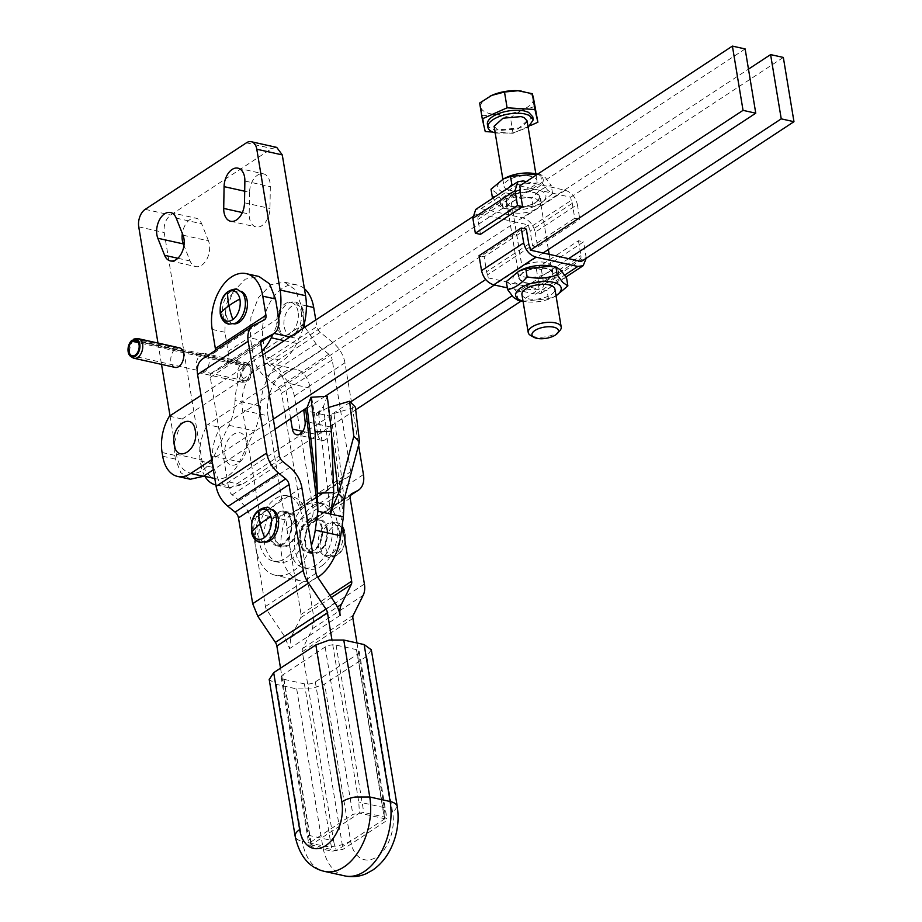 <?xml version="1.0" encoding="UTF-8"?>
<svg xmlns="http://www.w3.org/2000/svg" width="922" height="922" viewBox="0 0 922 922"><rect width="100%" height="100%" fill="white"/><g stroke="black" fill="none" stroke-linecap="round" stroke-linejoin="round"><path stroke-width="0.69" stroke-dasharray="4.61 3.46" d="M278.744 318.482A48.808 30.518 102.5 0 1 273.454 333.257L274.145 333.407M303.05 328.347A48.808 30.518 102.5 0 1 298.924 338.916L296.734 343.457A40.119 25.078 102.5 0 1 290.338 353.552A40.119 25.078 102.5 0 1 282.535 360.606A43.461 27.176 102.5 0 0 263.715 387.816L207.634 424.685L220.37 427.52L528.513 224.945L515.778 222.11L263.715 387.816A43.461 27.176 -77.5 0 0 260.523 406.118A40.119 25.078 102.5 0 1 258.725 418.899A40.119 25.078 102.5 0 1 254.403 430.977L239.466 461.864A33.422 20.895 102.5 0 1 215.679 478.737A33.422 20.895 102.5 0 1 201.86 459.963L199.913 448.173A35.935 22.462 102.5 0 1 207.634 424.685M519.743 185.898L532.478 188.733L514.407 200.604A17.38 7.353 -9.4 0 1 535.094 198.218L541.272 202.586L539.877 206.274L533.85 210.239A17.38 7.353 -9.4 0 1 513.162 212.625A17.38 7.353 -9.4 0 1 506.985 208.257A17.38 7.353 -9.4 0 1 508.379 204.569A17.38 7.353 -9.4 0 1 510.892 202.471A17.38 7.353 -9.4 0 1 514.407 200.604L182.164 419.014L174.442 442.502L176.39 454.292L201.86 459.963M260.523 406.118L235.052 400.448A43.461 27.176 -77.5 0 1 238.256 382.146A43.461 27.176 102.5 0 1 257.065 354.935L282.535 360.606M262.044 350.948A40.119 25.078 102.5 0 1 257.065 354.935M273.016 334.167L273.454 333.257M278.686 318.125L228.091 351.386L224.922 332.254L225.429 311.613L232.897 292.101L245.217 279.182L258.932 276.473M157.973 343.053L161.511 364.386M170.017 415.799L174.442 442.502A35.935 22.462 102.5 0 0 174.811 455.341L175.434 459.075L180.747 472.629L190.289 479.244M175.088 367.405A10.027 6.27 102.5 0 1 170.766 359.684A10.027 6.27 102.5 0 1 174.996 349.242A10.027 6.27 102.5 0 1 176.586 348.205A10.027 6.27 102.5 0 1 179.444 347.825M276.738 147.393L271.852 148.488L170.662 215.01C165.66 219.09 163.505 224.922 164.208 232.517L199.913 448.173A35.935 22.462 102.5 0 0 200.281 461L200.892 464.734L213.627 467.569L218.94 481.134L228.483 487.75L241.61 484.799L355.673 409.817M304.145 323.795L253.55 357.056L250.381 337.925L250.899 317.283L258.356 297.771L270.676 284.84L284.391 282.144L295.052 289.52L300.975 304.663L304.202 324.141M249.551 192.306L249.182 214.088A16.043 10.027 102.5 0 0 256.086 226.939A16.043 10.027 102.5 0 0 269.962 208.476L270.33 186.693A16.043 10.027 102.5 0 0 263.427 173.832A16.043 10.027 102.5 0 0 249.551 192.306L244.699 191.223M183.005 235.179L208.464 240.849A16.043 10.027 102.5 0 1 207.139 258.633A16.043 10.027 102.5 0 1 195.787 266.573A16.043 10.027 102.5 0 1 190.093 260.984L183.951 245.563M208.464 240.849L201.664 223.781A16.043 10.027 102.5 0 0 195.96 218.18A16.043 10.027 102.5 0 0 182.337 233.531M204.211 372.246A10.027 6.27 102.5 0 1 200.558 373.076A10.027 6.27 102.5 0 1 196.236 365.354A10.027 6.27 102.5 0 1 200.466 354.912A10.027 6.27 102.5 0 1 202.056 353.864A10.027 6.27 102.5 0 1 204.915 353.495A10.027 6.27 102.5 0 1 209.213 361.827A10.027 6.27 102.5 0 1 204.211 372.246M280.53 668.173L308.19 835.228L311.002 844.921L359.419 813.1L358.785 801.967L331.92 639.684M215.391 350.487A6.684 4.391 -123.3 0 1 213.927 353.011A6.684 4.391 -123.3 0 1 213.662 353.161L202.552 358.923M228.091 351.386C229.175 359.246 227.204 364.616 222.167 367.521L260.868 342.154M260.88 342.074L222.167 367.521L212.002 372.742A6.684 4.391 -123.3 0 0 211.726 372.891A6.684 4.391 -123.3 0 0 210.308 377.352L228.817 489.121L279.412 455.86M349.288 476.178L298.693 509.44A6.684 4.391 -123.3 0 0 300.111 504.991L281.613 393.21L332.208 359.949L350.717 471.73A6.684 4.391 -123.3 0 1 349.288 476.178A6.684 4.391 -123.3 0 1 349.023 476.34L343.376 479.233A23.396 15.351 56.7 0 0 342.431 479.786L292.77 512.494C287.745 515.398 285.774 520.78 286.857 528.629L301.068 614.455A6.684 4.391 -123.3 0 1 300.722 617.682L290.833 637.575L289.554 648.639L284.379 636.134L266.907 610.157A6.684 4.391 -123.3 0 1 265.421 606.526L251.21 520.7C249.678 512.747 245.701 506.04 239.294 500.6L232.217 494.86A6.684 4.391 -123.3 0 1 228.817 489.121M169.441 416.179L182.164 419.014M745.137 48.935L532.478 188.733L557.948 194.392L539.877 206.274A17.38 7.353 -9.4 0 1 537.365 208.372A17.38 7.353 -9.4 0 1 533.85 210.239L515.778 222.11L477.584 213.616L472.698 216.82M262.689 354.878L201.042 395.411M137.078 338.639A10.027 6.27 -77.5 0 0 135.592 339.077L243.051 362.991A10.027 6.27 -77.5 0 1 245.909 362.623L204.915 353.495M133.413 340.172L241.46 364.04A10.027 6.27 -77.5 0 0 237.231 374.482A10.027 6.27 -77.5 0 0 241.552 382.204A10.027 6.27 -77.5 0 0 242.912 382.261A10.027 6.27 -77.5 0 0 245.217 381.374A10.027 6.27 -77.5 0 0 250.139 372.015A10.027 6.27 -77.5 0 0 247.177 363.141A10.027 6.27 -77.5 0 0 245.909 362.623M134.001 340.126A10.027 6.27 -77.5 0 0 129.806 349.507A10.027 6.27 -77.5 0 0 132.826 357.759M304.421 288.701A40.119 25.078 -77.5 0 0 297.126 284.979A40.119 25.078 -77.5 0 0 271.091 300.607A40.119 25.078 -77.5 0 0 263.116 340.76L250.381 337.925M343.376 479.233L292.77 512.494L298.428 509.601A6.684 4.391 -123.3 0 0 298.693 509.44M253.55 357.056C255.083 365.008 259.047 371.704 265.467 377.156L278.202 387.471A6.684 4.391 -123.3 0 1 281.613 393.21M308.19 835.228L333.649 840.887L302.324 651.681A6.684 4.391 -123.3 0 1 302.681 648.466L312.57 628.573L313.803 617.291L299.592 531.464A6.684 4.391 -123.3 0 1 301.01 527.015A6.684 4.391 -123.3 0 1 301.287 526.854L306.934 523.961C311.959 521.057 313.929 515.675 312.846 507.826L294.349 396.045C292.816 388.093 288.84 381.397 282.432 375.946L269.685 365.631A6.684 4.391 -123.3 0 1 266.285 359.891L263.116 340.76M350.36 495.414L306.934 523.961L350.337 495.494M200.281 461L213.017 463.835A35.935 22.462 102.5 0 1 220.37 427.52M235.052 400.448A40.119 25.078 102.5 0 1 233.266 413.24A40.119 25.078 102.5 0 1 228.944 425.307L214.008 456.194A33.422 20.895 102.5 0 1 190.22 473.067A33.422 20.895 102.5 0 1 176.39 454.292M344.206 499.194L333.948 413.494L273.995 452.31L285.175 519.858L259.716 514.188L242.498 410.175C240.757 396.76 243.673 384.578 251.222 373.617C255.936 367.44 261.099 364.04 266.723 363.429L270.838 363.694L279.723 369.849L284.656 382.457L290.695 418.922M275.01 429.237L213.351 469.771M340.149 615.377L289.554 648.639M280.519 560.749A33.422 20.895 102.5 0 1 273.292 561.106A33.422 20.895 102.5 0 1 264.349 512.056A33.422 20.895 102.5 0 1 280.576 496.209A33.422 20.895 102.5 0 1 287.814 495.852A33.422 20.895 102.5 0 1 288.667 496.071A33.422 20.895 102.5 0 1 301.805 528.122A33.422 20.895 102.5 0 1 280.519 560.749M301.805 487.438L251.21 520.7M233.946 323.876A16.711 10.453 102.5 0 1 232.966 323.726A16.711 10.453 102.5 0 1 226.051 314.344A16.711 10.453 102.5 0 1 229.382 297.61A16.711 10.453 102.5 0 1 240.227 291.098A16.711 10.453 102.5 0 1 241.172 291.387M265.167 542.101A16.711 10.453 102.5 0 1 264.188 541.963A16.711 10.453 102.5 0 1 257.273 532.582A16.711 10.453 102.5 0 1 260.603 515.847A16.711 10.453 102.5 0 1 271.448 509.336A16.711 10.453 102.5 0 1 272.405 509.624M356.987 642.98L384.243 807.626A40.119 25.078 -77.5 0 1 384.877 818.759L359.419 813.1M333.649 840.887A40.119 25.078 -77.5 0 0 336.461 850.591L311.002 844.921M228.483 487.75L215.863 484.937A35.935 22.462 102.5 0 0 228.875 481.964L273.995 452.31L267.956 415.845L242.498 410.186M302.67 431.381L317.848 434.758L310.126 388.127A33.422 20.895 -77.5 0 0 296.308 369.365A33.422 20.895 -77.5 0 0 292.193 369.1C286.558 369.71 281.394 373.11 276.692 379.288C269.132 390.248 266.228 402.43 267.956 415.845M204.915 476.34A35.935 22.462 102.5 0 1 200.892 464.734M511.353 202.621L521.99 266.873L494.411 285.002M324.959 396.402L303.787 410.313L316.465 413.137L319.485 411.154L319.819 413.874L316.765 415.592L316.465 413.137M529.862 247.004L487.703 274.721L488.222 277.868L485.721 279.516M520.273 189.045L478.103 216.762L477.584 213.616M273.327 419.13L211.68 459.663M480.431 234.361L477.965 219.459A6.684 4.391 -123.3 0 1 478.103 216.762M574.74 218.249L532.57 245.967L530.104 231.065A6.684 4.391 -123.3 0 0 529.032 228.103L571.202 200.374A6.684 4.391 56.7 0 1 572.274 203.347L574.74 218.249L579.834 219.378L577.368 204.477L535.198 232.194C533.389 224.795 529.343 220.058 523.039 217.972L481.077 208.637L475.717 209.421M535.198 232.194L537.664 247.096L579.834 219.378M532.57 245.967L537.664 247.096M529.032 228.103L528.513 224.945M137.666 341.394L245.483 365.389L245.402 364.259L243.051 362.991M135.592 339.077L133.356 339.319M241.46 364.04L243.938 365.216L244.215 366.218L138.461 342.684M384.877 818.759L336.461 850.591M339.48 532.317A16.711 10.453 -77.5 0 0 332.565 522.935A16.711 10.453 -77.5 0 0 321.72 529.447A16.711 10.453 -77.5 0 0 318.39 546.181A16.711 10.453 -77.5 0 0 325.305 555.563A16.711 10.453 -77.5 0 0 336.15 549.051A16.711 10.453 -77.5 0 0 339.48 532.317M294.349 396.045L344.943 362.784L358.577 445.165M344.943 362.784A23.396 15.351 56.7 0 0 333.026 342.684L320.28 332.369A6.684 4.391 -123.3 0 1 316.88 326.63L266.285 359.891M315.785 319.98L316.88 326.63M298.071 311.82A16.711 10.453 -77.5 0 0 291.156 302.439A16.711 10.453 -77.5 0 0 280.311 308.951A16.711 10.453 -77.5 0 0 276.98 325.673A16.711 10.453 -77.5 0 0 283.895 335.066A16.711 10.453 -77.5 0 0 294.74 328.555A16.711 10.453 -77.5 0 0 298.071 311.82M304.917 327.126L316.062 343.894L328.808 354.209A6.684 4.391 56.7 0 1 332.208 359.949M286.857 528.629L337.464 495.368L342.293 524.595M342.431 479.786A23.396 15.351 56.7 0 0 337.464 495.368M321.985 565.728A33.422 20.895 -77.5 0 0 337.821 531.602A33.422 20.895 -77.5 0 0 324.313 504.011C319.773 502.732 315.14 503.769 310.426 507.1L300.007 519.996A33.422 20.895 -77.5 0 0 308.939 569.047A33.422 20.895 -77.5 0 0 321.985 565.728M541.387 269.593L543.853 284.495L586.023 256.777L583.557 241.864L541.387 269.593L536.293 268.452L538.771 283.365A6.684 4.391 -123.3 0 1 538.632 286.05L539.151 289.208L521.114 301.068M213.017 463.835L213.627 467.569M571.202 200.374L570.672 197.227L557.948 194.392L748.48 69.138M783.331 57.429L570.672 197.227M538.632 286.05L580.791 258.333L581.309 261.491M243.938 365.216A9.22 5.763 -77.5 0 0 240.089 375.773A9.22 5.763 -77.5 0 0 245.275 381.985A9.22 5.763 -77.5 0 0 247.384 381.166A9.22 5.763 -77.5 0 0 251.913 372.557A9.22 5.763 -77.5 0 0 249.194 364.397A9.22 5.763 -77.5 0 0 245.402 364.259M488.222 277.868L526.416 286.373L512.044 295.824M307.21 520.077A33.422 20.895 102.5 0 1 285.613 561.89A33.422 20.895 102.5 0 1 278.375 562.247A33.422 20.895 102.5 0 1 264.556 543.473A33.422 20.895 102.5 0 1 285.67 497.338A33.422 20.895 102.5 0 1 292.908 496.981A33.422 20.895 102.5 0 1 305.827 511.71M310.691 842.109L352.849 814.38L363.787 812.455L384.163 816.996L386.952 818.967L385.189 821.583L343.03 849.3L332.093 851.225L311.717 846.696L308.916 844.713L310.691 842.109L282.985 674.743A7.86 3.319 170.6 0 0 281.21 677.347A7.86 3.319 170.6 0 0 284.011 679.33L304.387 683.859A7.86 3.319 170.6 0 0 315.324 681.934L357.482 654.217A7.86 3.319 170.6 0 0 359.246 651.6A7.86 3.319 170.6 0 0 356.457 649.63L336.081 645.1A7.86 3.319 170.6 0 0 325.143 647.025L282.985 674.743M333.948 413.494L355.362 407.155M543.116 252.985L525.044 264.868A17.38 7.353 170.6 0 0 521.529 266.735A17.38 7.353 170.6 0 0 519.017 268.821A17.38 7.353 170.6 0 0 517.622 272.52A17.38 7.353 170.6 0 0 523.8 276.888A17.38 7.353 170.6 0 0 544.487 274.491L526.416 286.373L539.151 289.208M568.586 258.656L544.487 274.491A17.38 7.353 170.6 0 0 548.002 272.624A17.38 7.353 170.6 0 0 550.515 270.538A17.38 7.353 170.6 0 0 551.921 266.838A17.38 7.353 170.6 0 0 545.732 262.47C539.047 261.26 532.144 262.055 525.044 264.868L521.99 266.873M526.289 181.599L565.198 190.255C571.502 192.341 575.558 197.078 577.368 204.477M586.023 256.777L586.196 258.275M536.293 268.452L578.463 240.734L583.557 241.864M578.463 240.734L580.929 255.648A6.684 4.391 56.7 0 1 580.791 258.333M487.703 274.721A6.684 4.391 -123.3 0 1 486.62 271.76L484.154 256.846L479.06 255.717M507.354 287.883L535.647 294.187L541.018 293.403L543.853 284.495M501.752 205.767A23.062 9.75 -9.4 0 1 509.935 193.194A23.062 9.75 -9.4 0 1 537.687 189.886A23.062 9.75 -9.4 0 1 544.522 193.113A23.062 9.75 -9.4 0 1 537.837 204.995A23.062 9.75 -9.4 0 1 511.019 209.432A23.062 9.75 -9.4 0 1 508.587 209.006A23.062 9.75 -9.4 0 1 501.752 205.767M244.215 366.218L240.826 374.574L244.284 380.751L247.211 380.095A8.021 5.013 -77.5 0 0 251.21 371.75A8.021 5.013 -77.5 0 0 247.764 365.089A8.021 5.013 -77.5 0 0 245.483 365.389M318.367 502.651A33.422 20.895 102.5 0 1 332.197 521.426A33.422 20.895 102.5 0 1 316.891 564.598A33.422 20.895 102.5 0 1 303.845 567.917A33.422 20.895 102.5 0 1 290.027 549.143A33.422 20.895 102.5 0 1 305.332 505.971A33.422 20.895 102.5 0 1 318.367 502.651L324.313 504.011M259.716 514.188A46.803 29.262 -77.5 0 0 275.482 575.293A46.803 29.262 -77.5 0 0 311.417 545.478M285.175 519.858A46.803 29.262 -77.5 0 0 300.941 580.964A46.803 29.262 -77.5 0 0 317.767 577.299M511.445 202.552L522.082 266.815M546.723 268.452C538.022 267.08 529.954 268.509 522.509 272.705L518.602 278.49L524.791 282.858A17.38 7.353 170.6 0 0 548.993 278.605A17.38 7.353 170.6 0 0 552.9 272.82A17.38 7.353 170.6 0 0 546.723 268.452M327.264 396.253L323.426 406.51L319.485 411.154M319.819 413.874A23.396 8.955 173.2 0 1 318.735 414.52L330.641 514.061M317.848 434.758A10.027 6.27 -77.5 0 0 321.985 440.382A10.027 6.27 -77.5 0 0 330.572 426.99L329.258 415.983L350.418 402.061M512.171 206.655A17.38 7.353 -9.4 0 1 505.994 202.287A17.38 7.353 -9.4 0 1 509.901 196.501A17.38 7.353 -9.4 0 1 534.103 192.237L540.292 196.605L536.385 202.391C528.94 206.597 520.872 208.015 512.171 206.655M526.324 229.129L484.154 256.846M521.057 270.1A23.062 9.75 170.6 0 0 514.372 281.982A23.062 9.75 170.6 0 0 521.207 285.221A23.062 9.75 170.6 0 0 548.959 281.913A23.062 9.75 170.6 0 0 557.142 269.328A23.062 9.75 170.6 0 0 550.307 266.089A23.062 9.75 170.6 0 0 547.875 265.663M492.348 197.273L498.03 204.88L502.986 208.211L507.423 208.948L533.112 206.344L540.108 203.866L552.589 193.539L547.622 190.209L541.952 182.602L513.254 184.734M508.99 187.535L495.552 196.374M328.601 407.455L316.523 413.148L329.258 415.983M318.424 411.892L318.735 414.52L316.811 415.603L316.523 413.148M371.312 649.814L366.783 656.291L324.613 684.009L311.198 688.884L296.688 688.918L276.312 684.389L269.212 679.549M522.313 281.625A16.711 7.065 -9.4 0 1 519.27 278.386A16.711 7.065 -9.4 0 1 530.162 269.685A16.711 7.065 -9.4 0 1 549.201 269.685A16.711 7.065 -9.4 0 1 552.243 272.924A16.711 7.065 -9.4 0 1 541.352 281.625A16.711 7.065 -9.4 0 1 522.313 281.625M536.581 193.47A16.711 7.065 170.6 0 0 517.542 193.482A16.711 7.065 170.6 0 0 506.651 202.172A16.711 7.065 170.6 0 0 509.693 205.422A16.711 7.065 170.6 0 0 528.732 205.41A16.711 7.065 170.6 0 0 539.624 196.72A16.711 7.065 170.6 0 0 536.581 193.47M566.546 277.822C559.585 279.182 553.085 283.457 547.057 290.626C536.569 288.356 526.531 288.978 516.942 292.505L511.272 284.898L506.305 281.556M537.78 174.039L540.615 174.535L545.582 177.865L551.252 185.472C544.291 186.901 537.791 191.165 531.775 198.276C521.264 196.063 511.226 196.686 501.66 200.155L495.978 192.548L491.023 189.206M540.615 174.535L541.952 182.602M552.589 193.539L551.252 185.472M502.986 208.211L501.66 200.155M533.112 206.344L531.775 198.276M325.823 548.302A15.432 9.646 -77.5 0 0 338.028 554.157A15.432 9.646 -77.5 0 0 345.035 534.264A15.432 9.646 -77.5 0 0 344.793 533.031A15.432 9.646 -77.5 0 0 332.577 527.177A15.432 9.646 -77.5 0 0 325.57 547.069A15.432 9.646 -77.5 0 0 325.823 548.302M284.264 327.103A15.432 9.646 -77.5 0 0 296.377 333.833A15.432 9.646 -77.5 0 0 303.626 313.768A15.432 9.646 -77.5 0 0 303.534 313.226A15.432 9.646 -77.5 0 0 291.421 306.496A15.432 9.646 -77.5 0 0 284.16 326.561A15.432 9.646 -77.5 0 0 284.264 327.103M518.279 300.56L516.942 292.505M522.716 301.298L548.394 298.693L556.047 295.881M548.394 298.693L547.057 290.626M505.775 177.75A23.062 9.75 170.6 0 0 499.079 189.632A23.062 9.75 170.6 0 0 505.924 192.871A23.062 9.75 170.6 0 0 533.677 189.563A23.062 9.75 170.6 0 0 541.848 176.978A23.062 9.75 170.6 0 0 535.014 173.739A23.062 9.75 170.6 0 0 532.582 173.313M556.012 295.697A23.062 9.75 -9.4 0 1 553.119 297.345A23.062 9.75 -9.4 0 1 526.312 301.782A23.062 9.75 -9.4 0 1 523.88 301.356A23.062 9.75 -9.4 0 1 523.039 301.148M507.019 189.275A16.711 7.065 -9.4 0 1 503.977 186.037A16.711 7.065 -9.4 0 1 514.868 177.335A16.711 7.065 -9.4 0 1 533.907 177.335A16.711 7.065 -9.4 0 1 536.961 180.574A16.711 7.065 -9.4 0 1 526.059 189.275A16.711 7.065 -9.4 0 1 507.019 189.275M521.933 294.521A16.711 7.065 170.6 0 0 522.935 296.377A16.711 7.065 170.6 0 0 524.987 297.771A16.711 7.065 170.6 0 0 527.891 298.728A16.711 7.065 170.6 0 0 545.985 297.126A16.711 7.065 170.6 0 0 554.917 289.059M487.392 124.297A23.004 9.727 170.6 0 0 491.576 128.769A23.004 9.727 170.6 0 0 495.575 130.083L520.469 127.881L532.766 116.783M495.172 132.849A23.004 9.727 170.6 0 0 496.071 133.068L512.747 133.022L528.156 127.386M492.717 132.042L513.035 133.275L530.611 125.473M527.061 120.805L518.129 128.861L500.035 130.463L497.131 129.506L494.088 126.268M513.035 133.275L510.431 117.486L496.174 114.501L482.621 115.78L479.659 103.045M485.237 131.581L482.621 115.78M535.267 106.445L522.497 109.833L510.431 117.486M490.055 96.188A26.738 11.306 170.6 0 0 480.788 107.286A26.738 11.306 170.6 0 0 485.594 112.173A26.738 11.306 170.6 0 0 496.174 114.501A26.738 11.306 170.6 0 0 522.497 109.833A26.738 11.306 170.6 0 0 533.435 97.939A26.738 11.306 170.6 0 0 528.617 93.053A26.738 11.306 170.6 0 0 521.23 91.036M559.85 330.641A16.711 7.065 -9.4 0 1 534.184 336.737A16.711 7.065 -9.4 0 1 531.279 335.781A16.711 7.065 -9.4 0 1 530.669 335.47M327.379 529.067A17.714 11.076 102.5 0 1 319.266 551.955A17.714 11.076 102.5 0 1 312.351 553.707A17.714 11.076 102.5 0 1 305.032 543.761A17.714 11.076 102.5 0 1 313.134 520.884A17.714 11.076 102.5 0 1 320.049 519.121A17.714 11.076 102.5 0 1 327.379 529.067M308.04 519.743A17.714 11.076 102.5 0 1 314.955 517.991A17.714 11.076 102.5 0 1 322.285 527.937A17.714 11.076 102.5 0 1 314.172 550.814A17.714 11.076 102.5 0 1 307.257 552.578A17.714 11.076 102.5 0 1 299.938 542.632A17.714 11.076 102.5 0 1 308.04 519.743M326.745 529.482A16.711 10.453 -77.5 0 0 326.469 528.156A16.711 10.453 -77.5 0 0 319.83 520.1A16.711 10.453 -77.5 0 0 308.985 526.612A16.711 10.453 -77.5 0 0 305.666 543.346A16.711 10.453 -77.5 0 0 305.931 544.683A16.711 10.453 -77.5 0 0 312.57 552.727A16.711 10.453 -77.5 0 0 323.415 546.216A16.711 10.453 -77.5 0 0 326.745 529.482M321.651 528.352A16.711 10.453 102.5 0 1 321.19 538.045A16.711 10.453 102.5 0 1 307.475 551.598A16.711 10.453 102.5 0 1 300.837 543.554A16.711 10.453 102.5 0 1 300.572 542.217A16.711 10.453 102.5 0 1 301.021 532.513A16.711 10.453 102.5 0 1 314.736 518.971A16.711 10.453 102.5 0 1 321.375 527.015A16.711 10.453 102.5 0 1 321.651 528.352M296.815 522.267A17.714 11.076 102.5 0 1 285.624 546.723A17.714 11.076 102.5 0 1 281.798 546.907A17.714 11.076 102.5 0 1 274.468 536.961A17.714 11.076 102.5 0 1 285.659 512.505A17.714 11.076 102.5 0 1 289.485 512.321A17.714 11.076 102.5 0 1 296.815 522.267M280.565 511.376A17.714 11.076 102.5 0 1 284.402 511.191A17.714 11.076 102.5 0 1 291.721 521.137A17.714 11.076 102.5 0 1 280.53 545.582A17.714 11.076 102.5 0 1 276.704 545.778A17.714 11.076 102.5 0 1 269.374 535.832A17.714 11.076 102.5 0 1 280.565 511.376M296.181 522.682A16.711 10.453 -77.5 0 0 295.916 521.345A16.711 10.453 -77.5 0 0 289.278 513.3A16.711 10.453 -77.5 0 0 275.563 526.854A16.711 10.453 -77.5 0 0 275.102 536.546A16.711 10.453 -77.5 0 0 275.378 537.883A16.711 10.453 -77.5 0 0 282.017 545.928A16.711 10.453 -77.5 0 0 295.732 532.386A16.711 10.453 -77.5 0 0 296.181 522.682M291.087 521.552A16.711 10.453 102.5 0 1 287.768 538.287A16.711 10.453 102.5 0 1 276.923 544.798A16.711 10.453 102.5 0 1 270.273 536.742A16.711 10.453 102.5 0 1 270.008 535.417A16.711 10.453 102.5 0 1 273.327 518.683A16.711 10.453 102.5 0 1 284.183 512.171A16.711 10.453 102.5 0 1 290.822 520.215A16.711 10.453 102.5 0 1 291.087 521.552M289.992 336.933L298.924 338.916M296.734 343.457L284.287 340.679M246.393 142.829L271.852 148.488M138.738 226.847L164.208 232.517M145.192 209.352L170.662 215.01M212.187 329.431L224.922 332.254M162.076 452.506L174.811 455.341M176.206 218.111L201.664 223.781M177.865 258.264L190.093 260.984M242.325 212.556L249.182 214.088M244.503 202.805L269.962 208.476M244.872 181.023L270.33 186.693M306.404 305.873L300.975 304.663M214.008 456.194L239.466 461.864M334.986 602.873L284.379 636.134M266.907 610.157L317.502 576.895M265.421 606.526L316.016 573.265M289.888 467.339L239.294 500.6M232.217 494.86L282.812 461.599M210.308 377.352L260.903 344.09M262.079 339.815L212.002 372.742M213.662 353.161L264.257 319.899M203.485 358.381L254.092 325.12M384.243 807.626L358.785 801.967M162.698 456.24L175.434 459.075M302.324 651.681L352.919 618.42M302.681 648.466L353.276 615.204M312.57 628.573L363.164 595.312M364.397 584.029L313.803 617.291M299.592 531.464L350.187 498.203M301.287 526.854L351.363 493.938M363.441 474.565L312.846 507.826M282.432 375.946L333.026 342.684M269.685 365.631L320.28 332.369M278.202 387.471L328.808 354.209M316.062 343.894L265.467 377.156M300.111 504.991L350.717 471.73M349.023 476.34L298.428 509.601M301.068 614.455L329.984 595.451M331.378 597.525L300.722 617.682M290.833 637.575L337.36 606.976M246.22 442.007C243.673 422.299 221.292 437.016 225.129 455.871C227.676 475.579 250.058 460.862 246.22 442.007M228.944 425.307L254.403 430.977M310.126 388.127L284.656 382.457M240.227 291.098L242.279 292.608A17.622 11.018 -77.5 0 0 228.564 293.507A17.622 11.018 -77.5 0 0 222.859 314.137A17.622 11.018 -77.5 0 0 222.963 314.759A17.622 11.018 -77.5 0 0 235.467 323.23L232.966 323.726M271.448 509.336L273.511 510.846A17.622 11.018 -77.5 0 0 259.797 511.745A17.622 11.018 -77.5 0 0 254.08 532.374A17.622 11.018 -77.5 0 0 254.368 533.78A17.622 11.018 -77.5 0 0 266.689 541.468L264.188 541.963M228.875 481.964L241.61 484.799M477.965 219.459L520.135 191.741M528.79 244.042L486.62 271.76M481.077 208.637L523.247 180.919M565.198 190.255L523.039 217.972M572.274 203.347L530.104 231.065M342.673 532.524A17.622 11.018 102.5 0 1 336.968 553.154A17.622 11.018 102.5 0 1 323.253 554.053A17.622 11.018 102.5 0 1 320.729 548.555A17.622 11.018 102.5 0 1 320.441 547.138A17.622 11.018 102.5 0 1 330.064 523.431A17.622 11.018 102.5 0 1 342.385 531.118A17.622 11.018 102.5 0 1 342.673 532.524M301.264 312.028A17.622 11.018 102.5 0 1 295.547 332.658A17.622 11.018 102.5 0 1 281.832 333.557A17.622 11.018 102.5 0 1 279.147 327.264A17.622 11.018 102.5 0 1 279.032 326.642A17.622 11.018 102.5 0 1 288.655 302.923A17.622 11.018 102.5 0 1 301.148 311.406A17.622 11.018 102.5 0 1 301.264 312.028M538.771 283.365L580.929 255.648M284.011 679.33L311.717 846.696M304.387 683.859L332.093 851.225M315.324 681.934L343.03 849.3M357.482 654.217L385.189 821.583M356.457 649.63L384.163 816.996M336.081 645.1L363.787 812.455M325.143 647.025L352.849 814.38M343.376 516.896L331.159 414.727M323.426 406.51L333.729 492.671M330.572 426.99L305.101 421.319M535.647 294.187L564.725 275.067M331.643 436.302L328.209 407.57M296.688 688.918L322.665 845.866L302.301 841.337A53.488 33.446 -77.5 0 0 324.406 871.371M276.312 684.389L302.301 841.337A20.053 8.482 170.6 0 1 295.201 836.496M344.782 875.9A53.488 33.446 -77.5 0 1 322.665 845.866A20.053 8.482 170.6 0 0 337.175 845.831A20.053 8.482 170.6 0 0 350.602 840.956L324.613 684.009M366.783 656.291L392.76 813.239A33.422 20.895 102.5 0 1 376.625 856.976A33.422 20.895 102.5 0 1 350.602 840.956M397.267 806.554L392.76 813.239M170.501 212.521L195.96 218.18M170.328 260.914L195.787 266.573M230.627 221.268L256.086 226.939M237.957 168.161L263.427 173.832M297.126 284.979L284.391 282.144M241.552 382.204L200.558 373.076M190.22 473.067L203.75 476.075M214.803 478.541L215.679 478.737M262.332 339.63L211.726 372.891M213.927 353.011L264.533 319.75M301.01 527.015L351.616 493.754M245.275 381.985L242.912 382.261M249.194 364.397L247.177 363.141M296.308 369.365L270.838 363.694M273.292 561.106L278.375 562.247M287.814 495.852L292.908 496.981M247.764 365.089L135.718 340.149M244.284 380.751L132.238 355.811M325.305 555.563L328.889 557.741C340.921 556.531 346.326 547.968 345.116 532.052C343.779 526.819 340.99 523.638 336.737 522.486L332.565 522.935M283.895 335.066L287.48 337.245C299.166 336.253 304.629 327.944 303.88 312.351C302.67 306.68 299.823 303.223 295.328 301.978L291.156 302.439M303.845 567.917L308.939 569.047M300.941 580.964L275.482 575.293M281.21 677.347L308.916 844.713M359.246 651.6L386.952 818.967M551.921 266.838L552.9 272.82M517.622 272.52L518.602 278.49M321.985 440.382L296.527 434.711M506.985 208.257L505.994 202.287M541.283 202.586L540.292 196.605M541.018 293.403L566.004 276.98M537.837 204.995L540.108 203.866M511.019 209.432L507.423 208.948M550.803 266.066L551.471 266.147M553.119 297.345L555.39 296.216M526.312 301.782L523.062 301.344M502.847 179.225L503.977 186.037M535.832 173.751L536.961 180.574M539.624 196.72L548.371 249.528M549.166 254.334L552.243 272.924M506.651 202.172L519.27 278.386M314.955 517.991L320.049 519.121M307.257 552.578L312.351 553.707M312.57 552.727L307.475 551.598M319.83 520.1L314.736 518.971M284.402 511.191L289.485 512.321M276.704 545.778L281.798 546.907M282.017 545.928L276.923 544.798M289.278 513.3L284.183 512.171"/><path stroke-width="1.38" d="M157.973 343.053L138.738 226.847A13.369 8.356 102.5 0 1 145.192 209.352L246.393 142.829A13.369 8.356 102.5 0 1 251.268 141.723A13.369 8.356 102.5 0 1 256.8 149.237L280.104 290.015A48.808 30.518 102.5 0 1 278.744 318.47A48.808 30.518 102.5 0 1 278.744 318.482C279.7 326.158 277.718 331.424 272.774 334.26L262.079 339.815M280.104 290.015L305.574 295.685A48.808 30.518 102.5 0 1 304.202 324.141A48.808 30.518 102.5 0 1 303.05 328.347M284.287 340.679L271.264 337.786A40.119 25.078 102.5 0 1 264.868 347.882A40.119 25.078 102.5 0 1 262.044 350.948M271.264 337.786L273.016 334.167M275.517 298.993L269.593 283.861L258.932 276.473L246.197 273.638A40.119 25.078 102.5 0 1 262.782 296.158L275.517 298.993L278.744 318.47M161.511 364.386L170.017 415.799M138.45 338.708L179.444 347.825A10.027 6.27 102.5 0 1 183.755 356.157A10.027 6.27 102.5 0 1 178.753 366.587A10.027 6.27 102.5 0 1 175.088 367.405L134.093 358.278A10.027 6.27 -77.5 0 0 137.758 357.459A10.027 6.27 -77.5 0 0 142.76 347.041A10.027 6.27 -77.5 0 0 138.45 338.708A10.027 6.27 -77.5 0 0 137.078 338.639L134.727 338.927A9.22 5.763 102.5 0 1 139.948 345.681A9.22 5.763 102.5 0 1 135.338 356.226A9.22 5.763 102.5 0 1 130.809 356.503A9.22 5.763 102.5 0 1 128.031 348.919A9.22 5.763 102.5 0 1 131.892 340.287L133.413 340.172M183.005 235.179A16.043 10.027 102.5 0 1 181.669 252.962A16.043 10.027 102.5 0 1 170.328 260.914A16.043 10.027 102.5 0 1 164.623 255.313L157.823 238.245A16.043 10.027 102.5 0 1 159.149 220.462A16.043 10.027 102.5 0 1 170.501 212.521A16.043 10.027 102.5 0 1 176.206 218.111L183.005 235.179M223.712 208.418L224.081 186.636A16.043 10.027 102.5 0 1 237.957 168.161A16.043 10.027 102.5 0 1 244.872 181.023L244.503 202.805A16.043 10.027 102.5 0 1 230.627 221.268A16.043 10.027 102.5 0 1 223.712 208.418L242.325 212.556M305.574 295.685L282.27 154.908L276.738 147.393L251.268 141.723M157.823 238.245L183.294 243.915A16.043 10.027 102.5 0 1 182.337 233.531M183.294 243.915L183.951 245.563M215.391 350.487A6.684 4.391 -123.3 0 0 215.356 348.551L212.187 329.431A40.119 25.078 102.5 0 1 220.162 289.266A40.119 25.078 102.5 0 1 246.197 273.638M203.485 358.381C198.46 361.286 196.49 366.656 197.573 374.516L216.082 486.286C217.615 494.238 221.58 500.946 227.999 506.385L235.075 512.125A6.684 4.391 -123.3 0 1 238.475 517.864L252.686 603.691L257.895 616.403L275.378 642.38A6.684 4.391 -123.3 0 1 276.865 646.022L280.53 668.173M472.698 216.82L262.689 354.878M201.042 395.411L169.441 416.179A35.935 22.462 102.5 0 0 162.076 452.506L162.698 456.24A35.935 22.462 102.5 0 0 177.554 476.42L190.289 479.244L203.416 476.305L213.351 469.771M130.809 356.503L132.826 357.759A10.027 6.27 -77.5 0 0 134.093 358.278M315.785 319.98L313.711 307.499A40.119 25.078 -77.5 0 0 304.421 288.701M342.293 524.595L351.662 581.194A6.684 4.391 -123.3 0 1 351.317 584.421L341.428 604.313A23.396 15.351 56.7 0 0 340.16 615.377L340.149 615.377A23.396 15.351 -123.3 0 0 334.986 602.873L317.502 576.895A6.684 4.391 56.7 0 1 316.016 573.265L301.805 487.438A23.396 15.351 -123.3 0 0 289.888 467.339L282.812 461.599A6.684 4.391 56.7 0 1 279.412 455.86L260.903 344.09A6.684 4.391 -123.3 0 1 262.332 339.63A6.684 4.391 -123.3 0 1 262.597 339.48M216.082 486.286L266.677 453.025L248.179 341.255A23.396 15.351 -123.3 0 1 253.147 325.662A23.396 15.351 -123.3 0 1 254.092 325.12L264.257 319.899A6.684 4.391 56.7 0 0 264.533 319.75A6.684 4.391 56.7 0 0 265.951 315.289L262.782 296.158M241.172 291.387A16.711 10.453 102.5 0 1 247.131 300.48A16.711 10.453 102.5 0 1 233.946 323.876M266.677 453.025A23.396 15.351 56.7 0 0 278.594 473.124L285.67 478.852A6.684 4.391 -123.3 0 1 289.07 484.603L238.475 517.864M252.686 603.691L303.28 570.43L289.07 484.603M272.405 509.624A16.711 10.453 102.5 0 1 278.352 518.717A16.711 10.453 102.5 0 1 265.167 542.101M303.28 570.43A23.396 15.351 56.7 0 0 308.49 583.142L325.973 609.119A6.684 4.391 -123.3 0 1 327.46 612.761L276.865 646.022M331.92 639.684L327.46 612.761M215.76 484.914L215.863 484.937A35.935 22.462 102.5 0 1 215.76 484.914A35.935 22.462 102.5 0 1 204.915 476.34M494.411 285.002L324.959 396.402L310.956 397.278L307.118 407.524L317.375 493.224L317.917 511.226L343.376 516.896L344.206 499.194L338.512 493.731L353.806 436.267L349.611 401.231L328.601 407.455M307.118 407.524L275.01 429.237M507.354 287.883L493.696 284.84C487.392 282.766 483.335 278.018 481.526 270.63L479.06 255.717L521.23 227.999L526.324 229.129L528.79 244.042A6.684 4.391 56.7 0 0 529.862 247.004L530.38 250.15L543.116 252.985L755.763 113.187L743.04 110.352L530.38 250.15M755.763 113.187L745.137 48.935L732.402 46.1L743.04 110.352M732.402 46.1L519.743 185.898L520.273 189.045A6.684 4.391 56.7 0 0 520.135 191.741L522.601 206.643L517.507 205.514L475.337 233.231L472.871 218.318L475.717 209.421L517.876 181.703L523.247 180.919L526.289 181.599M211.68 459.663L190.681 473.47A35.935 22.462 102.5 0 1 177.554 476.42M485.721 279.516L273.327 419.13M522.601 206.643L480.431 234.361L475.337 233.231M134.727 338.927A9.22 5.763 102.5 0 0 133.356 339.319L133.436 340.449L137.666 341.394M138.461 342.684L132.169 341.29L131.892 340.287M358.577 445.165L363.441 474.565A23.396 15.351 -123.3 0 1 358.474 490.147A23.396 15.351 -123.3 0 1 357.529 490.7L351.881 493.593A6.684 4.391 56.7 0 0 351.616 493.754A6.684 4.391 56.7 0 0 350.187 498.203L364.397 584.029A23.396 15.351 -123.3 0 1 363.164 595.312L353.276 615.204A6.684 4.391 56.7 0 0 352.919 618.42L356.987 642.98M521.114 301.068L355.673 409.817M748.48 69.138L770.596 54.605L783.331 57.429L793.969 121.692L581.309 261.491L543.116 252.985M305.827 511.71A33.422 20.895 102.5 0 1 306.726 515.755A33.422 20.895 102.5 0 1 307.21 520.077M512.044 295.824L350.418 402.061L349.611 401.231M353.806 436.267L359.499 441.73L355.362 407.155L350.418 402.061M290.695 418.922L292.378 429.087A10.027 6.27 -77.5 0 0 296.527 434.711A10.027 6.27 -77.5 0 0 305.101 421.319L303.787 410.313M517.507 205.514L515.041 190.6L517.876 181.703M521.23 227.999L523.696 242.901C525.505 250.3 529.551 255.037 535.855 257.123L577.817 266.47L583.177 265.686L586.196 258.275M132.169 341.29A8.021 5.013 -77.5 0 0 128.78 349.645A8.021 5.013 -77.5 0 0 132.238 355.811A8.021 5.013 -77.5 0 0 135.165 355.154A8.021 5.013 -77.5 0 0 139.164 346.822A8.021 5.013 -77.5 0 0 135.718 340.149A8.021 5.013 -77.5 0 0 133.436 340.449M770.596 54.605L781.234 118.857L568.586 258.656M793.969 121.692L781.234 118.857M311.417 545.478A46.803 29.262 -77.5 0 0 311.578 545.04A46.803 29.262 -77.5 0 0 315.266 530.127L317.917 511.226L305.689 409.068M317.767 577.299A46.803 29.262 -77.5 0 0 337.037 550.711A46.803 29.262 -77.5 0 0 340.725 535.786L315.266 530.127M310.956 397.267L315.094 431.853L317.375 493.224L333.729 492.671L330.641 514.061C333.315 505.118 334.018 503.516 338.512 493.731L331.643 436.302M333.729 492.671L331.459 431.3L327.264 396.253L324.959 396.402M331.459 431.3L315.094 431.853M359.499 441.73L344.206 499.194M550.803 266.066L547.875 265.663A23.062 9.75 170.6 0 0 521.057 270.1L518.786 271.241L525.782 268.751L551.471 266.147L555.908 266.884L560.864 270.215L566.546 277.822L567.871 285.889L562.916 282.558L557.234 274.952C547.668 278.421 537.63 279.043 527.119 276.819C521.103 283.93 514.603 288.194 507.642 289.623L513.312 297.23L518.279 300.56L523.062 301.344M513.254 184.734L511.837 184.469L508.99 187.535M495.552 196.374L492.348 197.273L492.89 198.126M343.376 516.896L340.725 535.786M269.212 679.549L273.684 672.668L299.662 829.616A33.422 20.895 -77.5 0 0 325.697 845.647A33.422 20.895 -77.5 0 0 341.832 801.898L315.854 644.951L273.684 672.668M315.854 644.951L329.269 640.064L343.779 640.041L369.757 796.988L390.133 801.518L364.144 644.57L343.779 640.041M364.144 644.57L371.312 649.814M507.642 289.623L506.305 281.556L518.786 271.241M511.837 184.469L510.5 176.402L537.78 174.039M492.348 197.273L491.023 189.206L503.504 178.891L510.5 176.402M527.119 276.819L525.782 268.751M555.908 266.884L557.234 274.952M556.047 295.881L567.871 285.889M536.178 173.797L532.582 173.313A23.062 9.75 170.6 0 0 505.775 177.75L503.504 178.891M523.039 301.148A23.062 9.75 -9.4 0 1 517.046 298.117A23.062 9.75 -9.4 0 1 525.217 285.543A23.062 9.75 -9.4 0 1 552.97 282.236A23.062 9.75 -9.4 0 1 559.815 285.463A23.062 9.75 -9.4 0 1 556.012 295.697M561.21 327.08L554.917 289.059A16.711 7.065 170.6 0 0 553.926 287.215A16.711 7.065 170.6 0 0 551.875 285.82A16.711 7.065 170.6 0 0 548.97 284.863A16.711 7.065 170.6 0 0 530.876 286.465A16.711 7.065 170.6 0 0 521.933 294.521L528.225 332.531A16.711 7.065 -9.4 0 1 537.169 324.475A16.711 7.065 -9.4 0 1 555.263 322.873A16.711 7.065 -9.4 0 1 558.167 323.829A16.711 7.065 -9.4 0 1 561.21 327.08A16.711 7.065 -9.4 0 1 559.85 330.641L557.361 333.407A13.438 5.682 -9.4 0 1 536.731 338.305A13.438 5.682 -9.4 0 1 534.403 337.544A13.438 5.682 -9.4 0 1 533.919 337.291A13.438 5.682 -9.4 0 1 536.477 329.592A13.438 5.682 -9.4 0 1 553.673 327.172A13.438 5.682 -9.4 0 1 556.012 327.932A13.438 5.682 -9.4 0 1 557.361 333.407M487.888 127.294L487.392 124.297A23.004 9.727 170.6 0 1 499.678 113.21A23.004 9.727 170.6 0 1 524.583 111.009L528.583 112.323L532.766 116.783L533.262 119.779L529.078 115.308L525.079 113.994A23.004 9.727 170.6 0 0 500.173 116.195A23.004 9.727 170.6 0 0 487.888 127.294A23.004 9.727 170.6 0 0 492.071 131.754A23.004 9.727 170.6 0 0 495.172 132.849M528.156 127.386L533.262 119.779M530.611 125.473L537.883 122.246L534.921 109.499L507.112 107.805L482.275 118.846L485.237 131.581L492.717 132.042M502.847 179.225L494.088 126.268L503.02 118.2L521.114 116.598L524.019 117.555L527.061 120.805L535.832 173.751M537.883 122.246L533.435 97.939L532.305 93.71L534.921 109.499M507.112 107.805L504.495 92.016L518.049 90.725L532.305 93.71M482.275 118.846L479.659 103.045L491.726 95.392L504.495 92.016M521.23 91.036A26.738 11.306 170.6 0 0 521.161 91.024A26.738 11.306 170.6 0 0 518.049 90.725A26.738 11.306 170.6 0 0 491.726 95.392A26.738 11.306 170.6 0 0 490.078 96.176A26.738 11.306 170.6 0 0 490.055 96.188L490.078 96.176M533.919 337.291L530.669 335.47A16.711 7.065 -9.4 0 1 528.225 332.531M260.868 342.154L273.707 333.718L260.88 342.074M304.917 327.126L304.202 324.141M274.145 333.407L289.992 336.933M256.8 149.237L282.27 154.908M164.623 255.313L177.865 258.264M224.081 186.636L244.699 191.223M313.711 307.499L306.404 305.873M215.356 348.551L265.951 315.289M248.179 341.255L197.573 374.516M227.999 506.385L278.594 473.124M235.075 512.125L285.67 478.852M257.895 616.403L308.49 583.142M275.378 642.38L325.973 609.119M174.2 444.531C176.747 464.239 199.129 449.521 195.291 430.678C192.744 410.97 170.363 425.687 174.2 444.531M350.36 495.414L357.529 490.7M329.984 595.451L351.662 581.194M351.317 584.421L331.378 597.525M337.36 606.976L341.428 604.313M190.681 473.47L203.416 476.305M245.091 299.523A17.622 11.018 -77.5 0 0 244.975 298.901A17.622 11.018 -77.5 0 0 242.279 292.608L236.631 288.92C224.956 289.911 219.494 298.209 220.243 313.814C221.453 319.485 224.3 322.942 228.794 324.175L235.467 323.23A17.622 11.018 -77.5 0 0 245.091 299.523M276.312 517.761A17.622 11.018 -77.5 0 0 276.024 516.355A17.622 11.018 -77.5 0 0 273.511 510.846L267.864 507.158C255.832 508.368 250.427 516.931 251.637 532.847C252.974 538.079 255.763 541.26 260.016 542.413L266.689 541.468A17.622 11.018 -77.5 0 0 276.312 517.761M302.67 431.381L292.378 429.087M515.041 190.6L472.871 218.318M481.526 270.63L523.696 242.901M535.855 257.123L493.696 284.84M564.725 275.067L577.817 266.47M239.962 299.604A15.432 9.646 -77.5 0 0 239.858 299.051A15.432 9.646 -77.5 0 0 227.55 292.458A15.432 9.646 -77.5 0 0 220.496 312.397A15.432 9.646 -77.5 0 0 220.589 312.938A15.432 9.646 -77.5 0 0 232.897 319.531A15.432 9.646 -77.5 0 0 239.962 299.604M271.183 517.83A15.432 9.646 -77.5 0 0 270.93 516.597A15.432 9.646 -77.5 0 0 258.287 511.076A15.432 9.646 -77.5 0 0 251.718 530.634A15.432 9.646 -77.5 0 0 251.96 531.867A15.432 9.646 -77.5 0 0 264.614 537.388A15.432 9.646 -77.5 0 0 271.183 517.83M239.858 299.051A72.285 32.42 168.8 0 0 228.956 305.712A72.285 46.169 -125.8 0 0 232.897 319.531M220.589 312.938A72.285 32.42 -11.2 0 1 228.956 305.712A72.285 46.169 54.2 0 1 227.55 292.458M270.93 516.597A72.285 34.759 166.5 0 0 260.177 523.95A72.285 44.429 -128.8 0 0 264.614 537.388M251.96 531.867A72.285 34.759 -13.5 0 1 260.177 523.95A72.285 44.429 51.2 0 1 258.287 511.076M397.232 806.358L397.267 806.554C399.341 820.407 397.428 833.914 391.504 847.088C387.067 856.78 380.832 864.433 372.811 870.045L366.207 873.687C359.28 876.695 352.135 877.433 344.782 875.9A53.488 33.446 -77.5 0 0 379.495 855.063A53.488 33.446 -77.5 0 0 390.133 801.518A20.053 8.482 170.6 0 1 397.232 806.358M341.832 801.898A20.053 8.482 170.6 0 1 355.247 797.011L369.757 796.988A53.488 33.446 -77.5 0 1 359.131 850.533A53.488 33.446 -77.5 0 1 324.406 871.371L344.782 875.9M299.662 829.616A20.053 8.482 170.6 0 0 295.155 836.289A20.053 8.482 170.6 0 0 295.201 836.496M203.75 476.075L214.803 478.541M253.147 325.662L202.552 358.923M358.474 490.147L350.337 495.494M566.004 276.98L583.177 265.686M371.289 649.607L397.267 806.554M269.178 679.341L295.155 836.289C299.523 856.192 309.273 867.879 324.406 871.371M548.371 249.528L549.166 254.334"/></g></svg>
